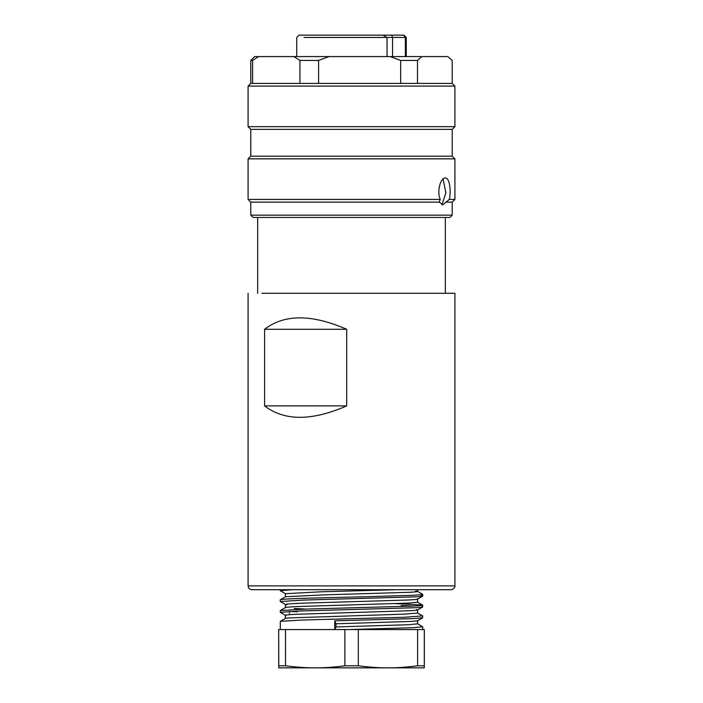 <?xml version="1.0" encoding="UTF-8"?>
<svg xmlns="http://www.w3.org/2000/svg" width="703" height="703" viewBox="0 0 703 703"><rect width="100%" height="100%" fill="white"/><g stroke="black" fill="none" stroke-linecap="round" stroke-linejoin="round"><path stroke-width="1.05" d="M387.959 667.85L278.731 667.85L278.775 665.794L285.506 665.794C296.376 667.209 306.271 667.894 315.19 667.85C324.109 667.894 334.004 667.209 344.874 665.794L358.31 665.794C369.172 667.209 379.058 667.894 387.959 667.85C396.861 667.894 406.747 667.209 417.608 665.794L424.313 665.794L424.269 667.85L387.959 667.85M278.775 665.794L278.687 629.554L278.731 667.85M424.313 665.794L424.313 629.554L417.608 629.554L417.608 665.794M358.31 665.794L358.31 629.554L417.608 629.554M285.506 665.794L285.506 629.554L344.874 629.554L344.874 665.794M358.31 629.554L344.874 629.554M285.506 629.554L278.775 629.554M280.26 629.554L280.321 621.329L302.65 620.002L404.207 617.269L422.626 615.907L422.67 617.788L413.232 618.614L334.76 620.819L334.76 629.554M334.76 620.819L335.964 623.781L335.964 626.944L334.9 629.554M349.426 629.554L413.232 627.7L422.731 626.821L417.512 623.746M420.833 595.713C424.252 596.1 422.986 596.469 417.02 596.803L303.582 600.081L280.269 601.513L280.26 599.791L281.13 599.536C286.051 598.587 325.63 597.699 363.688 596.803L413.223 595.292C421.756 594.852 424.507 594.439 421.475 594.079M422.74 596.126L422.74 594.378L417.52 591.346M421.774 606.627C424.173 607.014 421.914 607.374 414.99 607.726L300.181 610.995L280.277 612.322L280.33 610.529L306.253 609.088L413.215 606.083C420.877 605.696 423.874 605.327 422.204 604.993L396.009 603.657M422.74 606.926L422.67 605.125L417.494 602.137M297.22 611.812L289.17 611.452M335.964 626.944L408.768 624.721L417.573 623.825M280.33 621.329L285.488 618.35L287.896 617.963L405.025 614.114L417.591 613.025M304.645 608.983L294.249 608.508M285.444 607.7C285.066 607.243 290.365 606.812 301.332 606.417L408.759 603.112M408.786 603.112L417.573 602.216M285.48 596.75L324.101 594.87L409.348 592.304C417.424 591.864 419.542 591.434 415.684 591.021M422.67 617.788L417.503 620.775L411.615 621.417L335.964 623.781M395.877 589.72L320.638 591.812L285.427 593.701M417.31 598.912C418.478 599.29 415.631 599.65 408.786 599.975L312.8 602.866C291.042 603.517 282.386 604.176 286.824 604.835M416.563 609.571C419.164 609.967 416.686 610.362 409.146 610.758L295.568 614.308C287.342 614.73 284.126 615.125 285.928 615.494M289.109 613.183L289.768 613.209M280.277 612.322L285.471 615.362M401.141 605.538L413.689 606.056M280.269 601.513L285.48 604.562M292.158 589.72L280.277 590.722L285.497 593.771M437.793 589.72L251.92 589.72C249.574 589.474 248.3 588.191 248.089 585.889L454.911 585.889C455.052 585.687 455.122 589.035 451.08 589.72L437.793 589.72M265.207 589.72L279.117 589.72M261.885 293.283L454.911 293.283L454.911 585.889M346.693 405.886C311.728 421.123 284.355 421.123 264.583 405.886L346.693 405.886L346.693 329.285C311.701 314.048 284.337 314.048 264.583 329.285L264.583 405.886M264.583 329.285L346.693 329.285M304.039 37.452L387.037 37.452L382.968 35.15L403.97 35.15L406.264 37.452L387.037 37.452L387.037 56.6M403.61 35.15L405.385 37.452L405.385 56.6M382.968 35.15L299.03 35.15L296.736 37.452L296.736 56.6M391.694 35.15L392.538 37.452L392.538 56.6M293.889 56.6L329.083 56.6L318.591 60.432L299.935 60.432L293.889 56.6L258.651 56.6L252.597 60.432L250.778 60.432L254.6 56.6L258.651 56.6M318.591 60.432L318.591 83.411L400.657 83.411L400.657 60.432L390.165 56.6L329.083 56.6M390.165 56.6L421.932 56.6L417.485 60.432L400.657 60.432M417.485 60.432L417.485 83.411L452.222 83.411L452.214 60.432L447.776 56.6L421.932 56.6M447.776 56.6L452.222 60.432L452.222 83.411L454.911 86.091L248.089 86.091L250.778 83.411L252.597 83.411L252.597 60.432M299.935 60.432L299.935 83.411L318.591 83.411M252.597 83.411L299.935 83.411M400.657 83.411L417.485 83.411M250.778 129.37L452.222 129.37L452.222 156.171L250.778 156.171L250.778 129.37L248.089 126.681L454.903 126.681M452.222 156.171L454.911 158.852L248.089 158.852L250.778 156.171M250.778 215.153L452.222 215.153L449.929 217.455L253.071 217.455L250.778 215.153L250.778 202.13L248.089 199.45L440.245 199.45L439.155 202.13L442.837 204.819L449.287 199.45C451.3 191.295 449.656 177.455 445.271 178.008C440.693 177.481 436.545 191.286 440.245 199.45M449.287 199.45L454.911 199.45L454.911 158.852M250.778 202.13L439.155 202.13M441.95 204.652L445.904 192.877L443.075 178.957M445.939 202.13L452.222 202.13L454.911 199.45M422.74 626.804L422.74 629.554M280.339 599.721L285.506 596.733M280.33 610.529L285.471 607.559M422.67 615.925L417.529 612.954M417.52 599.167L422.644 596.206M417.529 609.958L422.652 606.997M417.608 589.72L417.608 591.425M285.392 593.701L285.392 596.794M417.608 599.114L417.608 602.216M285.392 604.492L285.392 607.603M417.608 609.914L417.608 613.025M285.392 615.283L285.392 618.403M417.608 620.714L417.608 623.825M280.26 589.72L280.26 590.722M248.089 293.283L248.089 585.889M257.667 217.455L257.667 293.283M445.333 217.455L445.333 293.283M406.264 37.452L406.264 56.6M250.778 83.411L250.778 60.432M248.089 126.681L248.089 86.091M452.222 129.37L454.911 126.681L454.911 86.091M248.089 199.45L248.089 158.852M452.222 215.153L452.222 202.13"/></g></svg>
